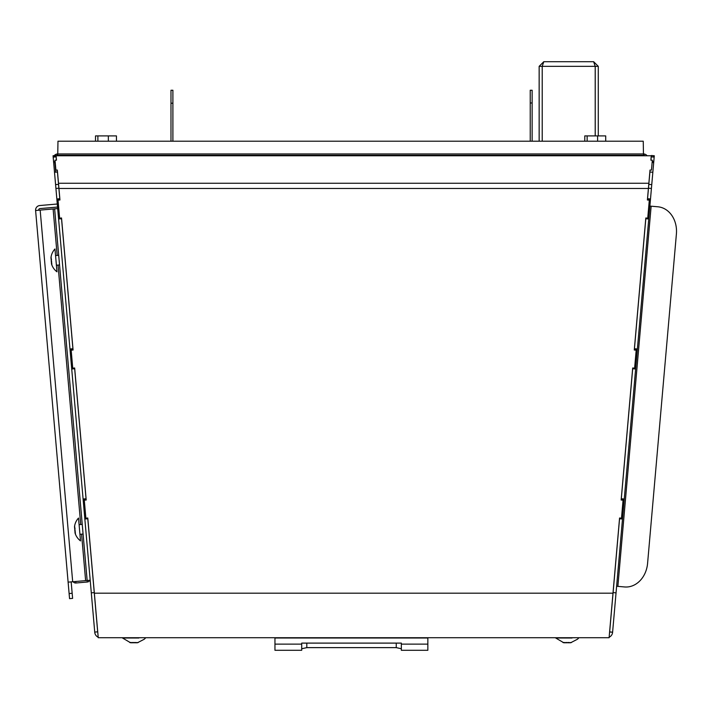 <?xml version="1.0" encoding="UTF-8"?>
<svg xmlns="http://www.w3.org/2000/svg" width="712" height="712" viewBox="0 0 712 712"><rect width="100%" height="100%" fill="white"/><g stroke="black" fill="none" stroke-linecap="round" stroke-linejoin="round"><path stroke-width="1.07" d="M56.417 160.164L56.008 155.51L53.062 155.768L94.758 632.345A5.91 5.91 0 0 0 98.203 637.213M55.038 162.443L55.758 172.153L54.904 162.505L53.667 162.621M54.513 172.26L57.45 172.001L59.852 199.476M61.472 217.988L72.98 349.494M74.6 368.006L86.108 499.504M87.727 518.016L97.704 632.087A2.955 2.955 0 0 0 97.802 632.63L97.793 632.541M58.037 200.143L59.612 218.148L61.526 217.988L73.078 350.001L71.164 350.162L72.74 368.157L74.653 367.997L86.205 500.011L84.292 500.171L85.867 518.176L87.781 518.016L98.247 637.729L609.098 637.729L619.573 518.016L621.487 518.176L623.062 500.171L621.149 500.011L632.701 367.997L634.615 368.157L636.19 350.162L634.276 350.001L645.82 217.988L647.733 218.148L649.308 200.143L647.395 199.983L650.02 170.052L651.462 170.115L652.326 160.227L650.884 160.164L651.266 155.768L56.088 155.768L56.471 160.164L55.02 160.227L55.892 170.115L57.334 170.052L59.95 199.983L58.037 200.143L58.037 199.627L59.906 199.476M651.462 170.115L652.326 160.227M55.892 170.115L55.02 160.227M649.878 206.088L657.826 206.783A25.481 20.87 -85 0 1 676.4 233.981L647.582 563.388A25.481 20.87 -85 0 1 624.566 586.955L617.874 586.368L624.566 586.955M676.4 233.981L647.582 563.388L676.4 233.981M56.034 155.777L53.088 156.035M651.142 206.195L617.874 586.368L616.619 586.252M654.257 156.035L651.338 155.51L654.284 155.768L653.687 162.621L652.842 172.26L649.896 172.001L648.819 184.364L651.756 184.622L652.842 172.26M56.132 156.863L53.186 157.121M55.02 161.339L53.56 161.473M56.844 198.977L59.79 198.719M58.571 218.709L61.517 218.451M61.544 218.726L58.598 218.985M69.972 348.996L72.918 348.738M71.698 368.727L74.644 368.469M74.662 368.736L71.725 368.994M83.099 499.014L86.036 498.756M84.826 518.745L87.763 518.487M87.79 518.754L84.844 519.012M97.686 631.829L94.74 632.087M86.161 499.504L84.292 499.664L84.292 500.171M623.062 500.171L623.062 499.664L621.193 499.504M636.19 350.162L636.19 349.645L634.321 349.485M649.308 200.143L649.308 199.627L647.439 199.476M73.033 349.485L71.164 349.645L71.164 350.162M652.308 162.496L653.687 162.621M652.326 161.339L653.785 161.473M650.928 160.164L651.222 156.863L654.168 157.121M651.222 156.863L651.32 155.777M609.543 632.63A2.955 2.955 0 0 0 609.641 632.087L612.614 632.087L622.502 519.012L619.556 518.754L619.627 518.016M619.556 518.754L609.668 631.829L612.587 632.345A5.91 5.91 0 0 1 609.143 637.213M622.502 519.012L619.582 518.487M621.247 499.504L621.309 498.756L624.255 499.014L635.629 368.994L632.683 368.736L632.746 368.006M622.528 518.745L624.255 499.014M621.309 498.756L632.683 368.736M635.629 368.994L632.71 368.469M634.365 349.494L634.437 348.738L637.382 348.996L648.757 218.985L645.811 218.726L645.873 217.988M635.656 368.727L637.382 348.996M634.437 348.738L645.811 218.726M648.757 218.985L645.828 218.451M647.493 199.476L647.555 198.719L650.501 198.977L651.756 184.622M648.774 218.709L650.501 198.977M647.555 198.719L648.819 184.364M401.346 644.129L401.346 650.296L401.346 648.748L396.255 647.626L306.81 647.626L301.71 648.748L301.71 650.296L301.71 643.105L401.346 643.105L401.346 644.129L427.85 644.129L427.85 650.296L427.85 638.014L274.957 638.014L274.957 644.129L301.71 644.129M274.957 644.129L274.957 650.296L274.957 644.129M647.092 155.768A4.539 4.539 0 0 0 643.452 153.943L643.248 141.207L57.975 141.207L57.77 153.943A4.539 4.539 0 0 0 54.21 155.67M170.987 141.207L170.987 90.255L172.9 90.255L172.9 141.207M172.9 103.213L170.987 103.213M57.77 154.29L56.488 155.768M644.734 155.768L643.452 154.29M57.975 153.943L643.248 153.943M530.226 141.207L530.226 102.982L532.14 102.982L532.14 141.207M532.14 102.982L532.14 90.237L530.226 90.237L530.226 102.982M598.276 135.903L598.276 66.341L595.214 66.341L595.214 135.903M595.205 135.903L595.205 66.341L593.63 61.704L598.276 66.341M593.63 61.704L543.79 61.704L542.215 66.341L595.205 66.341M539.153 141.207L539.153 66.341L543.79 61.704M539.153 66.341L542.215 66.341L542.215 141.207L542.215 66.341M56.933 199.947L53.338 158.874M53.24 158.482L53.258 158.002M89.792 580.253A3.062 3.062 0 0 1 87.282 582.007L75.917 583.003A3.062 3.062 0 0 1 73.14 581.704M90.201 580.218L68.112 582.149L69.562 598.65L69.109 593.55L72.161 593.283L72.606 598.383L71.164 581.882M68.112 582.149L35.6 210.503A4.584 4.584 0 0 1 39.765 205.537L44.082 205.154M57.556 207.05L40.032 208.58A1.531 1.531 0 0 0 38.644 210.236M39.765 205.537L57.289 204.006M87.282 582.007L54.637 208.839L57.681 208.571M57.182 255.43L53.115 208.972L35.6 210.503M53.115 208.972L54.637 208.839M51.504 263.938L51.504 263.938A15.237 10.956 175 0 0 51.656 264.455A15.45 15.45 0 0 0 56.978 271.815L54.975 248.969L55.554 255.572L58.704 255.297M51.05 257.664L50.953 257.673A15.237 10.956 -5 0 1 51.024 257.148A15.237 10.956 -5 0 1 51.148 256.489L51.166 256.703A15.237 14.649 -5 0 0 51.006 258.278L51.059 258.803A15.237 3.694 -5 0 0 51.38 259.177L51.46 260.013A15.237 10.956 175 0 0 51.309 260.806A15.237 10.956 175 0 0 51.264 261.206L51.326 261.945A15.237 14.649 -5 0 0 51.762 263.467L51.816 264.099A15.237 3.694 175 0 1 51.486 263.734L51.825 263.707M51.762 263.467L51.86 264.09M51.656 264.455A15.237 10.956 175 0 0 51.896 265.078L51.878 264.864A15.237 14.649 175 0 1 51.602 263.938M51.486 259.64L51.193 260.414A15.237 10.956 -5 0 0 51.309 260.806A15.237 10.956 -5 0 0 51.593 261.544L51.664 262.39A15.237 3.694 175 0 0 51.406 262.808L51.451 263.342A15.237 14.649 175 0 0 51.54 263.707M51.131 259.675A15.237 14.649 175 0 1 51.291 258.1M56.978 271.815L56.399 265.22L59.55 264.944M75.045 533.03L75.045 533.03A15.237 10.956 175 0 0 75.205 533.537A15.45 15.45 0 0 0 80.518 540.898L78.516 518.051L79.094 524.655L82.245 524.379M74.591 526.747L74.502 526.755A15.237 10.956 -5 0 1 74.564 526.23A15.237 10.956 -5 0 1 74.689 525.572L74.707 525.785A15.237 14.649 -5 0 0 74.555 527.361L74.6 527.895A15.237 3.694 -5 0 0 74.929 528.26L75 529.105A15.237 10.956 175 0 0 74.849 529.888A15.237 10.956 175 0 0 74.805 530.289L74.876 531.027A15.237 14.649 -5 0 0 75.303 532.549L75.356 533.181A15.237 3.694 175 0 1 75.027 532.816L75.365 532.79M75.303 532.549L75.401 533.181M75.205 533.537A15.237 10.956 175 0 0 75.445 534.16L75.419 533.947A15.237 14.649 175 0 1 75.143 533.021M75.036 528.731L74.742 529.497A15.237 10.956 -5 0 0 74.849 529.888A15.237 10.956 -5 0 0 75.134 530.636L75.205 531.481A15.237 3.694 175 0 0 74.947 531.891L74.991 532.425A15.237 14.649 175 0 0 75.08 532.79M74.671 528.758A15.237 14.649 175 0 1 74.831 527.183M80.518 540.898L79.94 534.303L83.09 534.027M116.448 141.207L116.448 135.903L95.515 135.903L95.515 141.207M108.349 141.207L108.349 135.903M97.882 141.207L97.882 135.903M587.142 141.207L587.142 135.903L584.783 135.903L584.783 141.207M597.608 141.207L597.608 135.903L587.142 135.903M605.707 141.207L605.707 135.903L597.608 135.903M130.839 642.669A15.237 14.783 -90 0 1 129.967 642.482L129.726 642.482A15.237 10.591 -90 0 0 130.465 642.696L122.544 638.014L138.858 638.014L129.175 637.747M130.465 642.696A15.237 10.591 -90 0 0 130.848 642.776L131.035 642.776A15.237 4.192 -90 0 1 130.59 642.482L131.204 642.482A15.237 14.783 90 0 0 132.77 642.776L133.509 642.776A15.237 10.591 -90 0 0 134.63 642.482L135.494 642.482A15.237 4.192 90 0 0 135.939 642.776L136.482 642.776A15.237 14.783 90 0 0 138.057 642.482L138.297 642.482A15.237 10.591 90 0 1 137.558 642.696A15.237 10.591 90 0 1 137.176 642.776L137.176 642.669M130.59 642.429L131.204 642.482M131.061 642.705A15.237 14.783 -90 0 0 131.542 642.776L132.085 642.776A15.237 4.192 -90 0 0 132.53 642.482L133.393 642.482A15.237 10.591 90 0 0 134.515 642.776L135.253 642.776A15.237 14.783 -90 0 0 136.82 642.482M122.544 638.014L138.858 637.747M137.558 642.696L144.242 639.234A15.45 15.45 0 0 0 145.479 638.014M564.038 642.669A15.237 14.783 -90 0 1 563.165 642.482L562.925 642.482A15.237 10.591 -90 0 0 563.664 642.696L555.743 638.014L572.056 638.014L562.373 637.747M563.664 642.696A15.237 10.591 -90 0 0 564.046 642.776L564.233 642.776A15.237 4.192 -90 0 1 563.788 642.482L564.402 642.482A15.237 14.783 90 0 0 565.978 642.776L566.707 642.776A15.237 10.591 -90 0 0 567.838 642.482L568.692 642.482A15.237 4.192 90 0 0 569.137 642.776L569.689 642.776A15.237 14.783 90 0 0 571.255 642.482L571.496 642.482A15.237 10.591 90 0 1 570.757 642.696A15.237 10.591 90 0 1 570.374 642.776L570.374 642.669M563.788 642.429L564.402 642.482M564.269 642.705A15.237 14.783 -90 0 0 564.741 642.776L565.292 642.776A15.237 4.192 -90 0 0 565.737 642.482L566.592 642.482A15.237 10.591 90 0 0 567.713 642.776L568.452 642.776A15.237 14.783 -90 0 0 570.018 642.482M555.743 638.014L572.056 637.747M570.757 642.696L577.441 639.234A15.45 15.45 0 0 0 578.678 638.014M648.863 183.26L58.491 183.26M648.401 188.466L58.945 188.466M58.535 184.364L55.589 184.622M58.874 188.199L55.928 188.458M94.251 592.606L91.305 592.865M612.996 593.185L94.349 593.185M613.103 592.606L616.04 592.865M648.481 188.199L651.427 188.458M396.255 643.105L396.255 647.626M306.81 643.105L306.81 647.626M56.978 155.278L644.244 155.278M75.784 581.473L75.917 583.003M72.686 581.749L40.166 210.102M85.627 580.618L81.569 534.16M80.723 524.513L58.028 265.078M427.85 650.296L401.346 650.296M301.71 650.296L274.957 650.296M72.606 598.383L69.562 598.65M54.975 248.969A15.45 15.45 0 0 0 51.024 257.148M78.516 518.051A15.45 15.45 0 0 0 74.564 526.23"/></g></svg>
